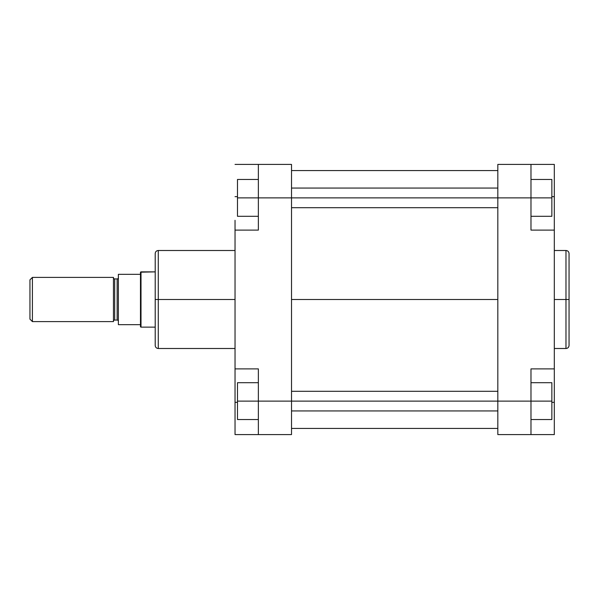 <?xml version="1.0" encoding="UTF-8"?>
<svg xmlns="http://www.w3.org/2000/svg" width="599" height="599" viewBox="0 0 599 599"><rect width="100%" height="100%" fill="white"/><g stroke="black" fill="none" stroke-linecap="round" stroke-linejoin="round"><path stroke-width="0.9" d="M565.98 250.502C567.845 250.682 568.87 251.707 569.05 253.572L569.05 299.5L569.05 253.572L569.05 299.5L565.98 299.5L565.98 250.502L565.98 348.498C567.845 348.319 568.87 347.293 569.05 345.428L569.05 299.5L569.05 345.428L569.05 299.5L565.98 299.5L565.98 348.498L565.98 299.5L554.315 299.5L565.98 299.5L565.98 250.502L554.315 250.502M530.984 230.113L530.984 164.418L554.315 164.418L554.315 196.652L554.315 164.418L497.821 164.418L497.821 434.582L530.984 434.582L530.984 368.887L530.984 401.12L497.821 401.12L497.821 197.88L530.984 197.88L530.984 230.113L554.315 230.113L554.315 368.887L554.315 230.113L530.984 230.113M554.315 368.887L530.984 368.887L554.315 368.887L554.315 434.582L530.984 434.582L530.984 401.12L497.821 401.12L497.821 434.582L554.315 434.582L554.315 378.688M554.315 224.475L554.315 196.652L551.859 196.652L554.315 196.652L554.315 230.113M497.821 164.418L530.984 164.418L530.984 197.88L551.859 197.88L551.859 216.299L530.984 216.299L551.859 216.299L551.859 197.88L291.518 197.88L291.518 164.418L258.364 164.418L258.364 230.113L235.033 230.113L235.033 368.887L258.364 368.887L258.364 434.582L291.518 434.582L291.518 197.88L258.364 197.88L258.364 230.113L235.033 230.113L235.033 368.887L258.364 368.887L258.364 401.12L291.518 401.12L291.518 164.418L258.364 164.418L258.364 197.88L497.821 197.88L497.821 164.418M554.315 402.348L551.859 402.348L554.315 402.348M551.859 382.701L551.859 419.54L530.984 419.54L551.859 419.54L551.859 401.12L530.984 401.12L551.859 401.12L551.859 382.701L530.984 382.701L551.859 382.701M551.859 179.46L551.859 197.88L551.859 179.46L530.984 179.46L551.859 179.46M497.821 299.5L291.518 299.5L497.821 299.5M235.033 250.502L158.278 250.502L158.278 299.5L235.033 299.5L158.278 299.5L158.278 348.498L158.278 299.5L155.208 299.5L155.208 345.428C155.388 347.293 156.414 348.319 158.278 348.498L235.033 348.498M158.278 250.502C156.414 250.682 155.388 251.707 155.208 253.572L155.208 299.5L158.278 299.5L158.278 348.498M235.033 374.525L235.033 434.582L291.518 434.582L291.518 401.12L258.364 401.12L258.364 434.582L235.033 434.582L235.033 402.348L237.489 402.348L235.033 402.348L235.033 368.887M235.033 230.113L235.033 220.312M235.033 164.418L258.364 164.418L235.033 164.418M235.033 196.652L237.489 196.652L235.033 196.652M155.208 299.5L155.208 253.572L155.208 299.5M158.278 299.5L158.278 250.502L158.278 299.5M237.489 419.54L237.489 382.701L258.364 382.701L237.489 382.701L237.489 401.12L258.364 401.12L237.489 401.12L237.489 419.54L258.364 419.54L237.489 419.54M237.489 216.299L237.489 179.46L258.364 179.46L237.489 179.46L237.489 197.88L258.364 197.88L237.489 197.88L237.489 216.299L258.364 216.299L237.489 216.299M113.458 277.704A1.228 1.228 0 0 0 114.686 278.932L114.686 320.068A1.228 1.228 0 0 0 113.458 321.296A1.228 1.228 0 0 1 114.686 320.068L117.142 320.068L117.142 278.932A1.228 1.228 0 0 0 118.37 277.704A1.228 1.228 0 0 1 117.142 278.932L114.686 278.932L117.142 278.932L117.142 320.068L114.686 320.068L114.686 278.932A1.228 1.228 0 0 1 113.458 277.704M118.37 321.296A1.228 1.228 0 0 0 117.142 320.068A1.228 1.228 0 0 1 118.37 321.296M32.406 321.603L29.95 319.147L32.406 321.603L113.458 321.603L32.406 321.603L32.406 277.397L113.458 277.397L32.406 277.397L32.406 321.603M29.95 279.853L32.406 277.397L29.95 279.853L29.95 319.147L29.95 279.853M141.005 271.871L155.208 271.871L140.473 272.178L141.005 271.871L141.005 327.129L140.473 326.822L141.005 327.129L141.005 271.871M155.208 327.129L141.005 327.129L155.208 327.129M118.37 324.673L140.473 324.673L140.473 274.327L118.37 274.327L118.37 324.673L140.473 324.673L140.473 326.822L140.473 274.327L118.37 274.327L118.37 324.673M113.458 321.603L113.458 277.397L113.458 321.603M140.473 272.178L140.473 274.327L140.473 272.178M497.821 401.12L291.518 401.12L497.821 401.12M565.98 348.498L554.315 348.498M291.518 428.442L497.821 428.442M291.518 170.558L497.821 170.558M291.518 410.944L497.821 410.944M291.518 391.297L497.821 391.297M291.518 207.703L497.821 207.703M291.518 188.056L497.821 188.056"/></g></svg>
